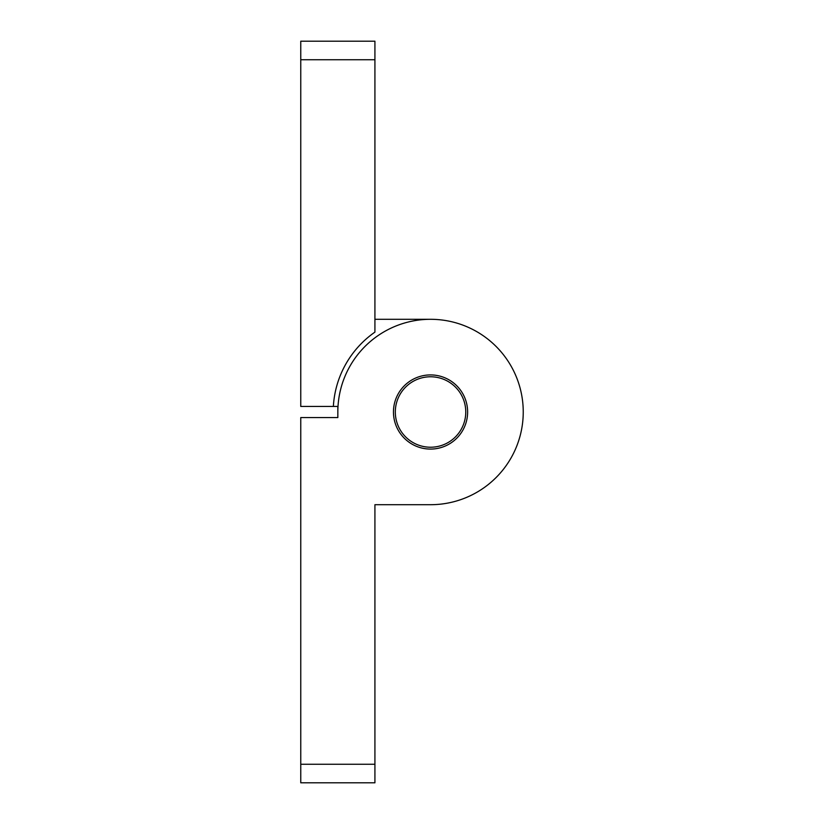 <?xml version="1.0" encoding="UTF-8"?>
<svg xmlns="http://www.w3.org/2000/svg" width="824" height="824" viewBox="0 0 824 824"><rect width="100%" height="100%" fill="white"/><g stroke="black" fill="none" stroke-linecap="round" stroke-linejoin="round"><path stroke-width="1.24" d="M430.54 449.08A37.08 37.08 0 0 1 393.46 412A37.08 37.08 0 0 1 430.54 374.92A37.08 37.08 0 0 1 467.62 412A37.08 37.08 0 0 1 430.54 449.08M337.84 412L337.84 406.438L337.84 417.562L300.76 417.562L300.76 782.8L374.92 782.8L374.92 504.7L430.54 504.7A92.7 92.7 0 0 0 523.24 412A92.7 92.7 0 0 0 430.54 319.3A92.7 92.7 0 0 0 337.84 412L337.84 417.562L333.359 417.562M430.54 376.774A35.226 35.226 0 0 1 465.766 412A35.226 35.226 0 0 1 430.54 447.226A35.226 35.226 0 0 1 395.314 412A35.226 35.226 0 0 1 430.54 376.774M430.54 319.3L374.92 319.3L430.54 319.3A92.7 92.7 0 0 1 523.24 412A92.7 92.7 0 0 1 430.54 504.7L374.92 504.7M337.84 406.438L333.359 406.438A97.335 97.335 0 0 1 374.92 332.123L374.92 41.2L300.76 41.2L300.76 59.74L374.92 59.74M333.359 406.438L300.76 406.438L300.76 59.74M300.76 764.26L374.92 764.26"/></g></svg>
